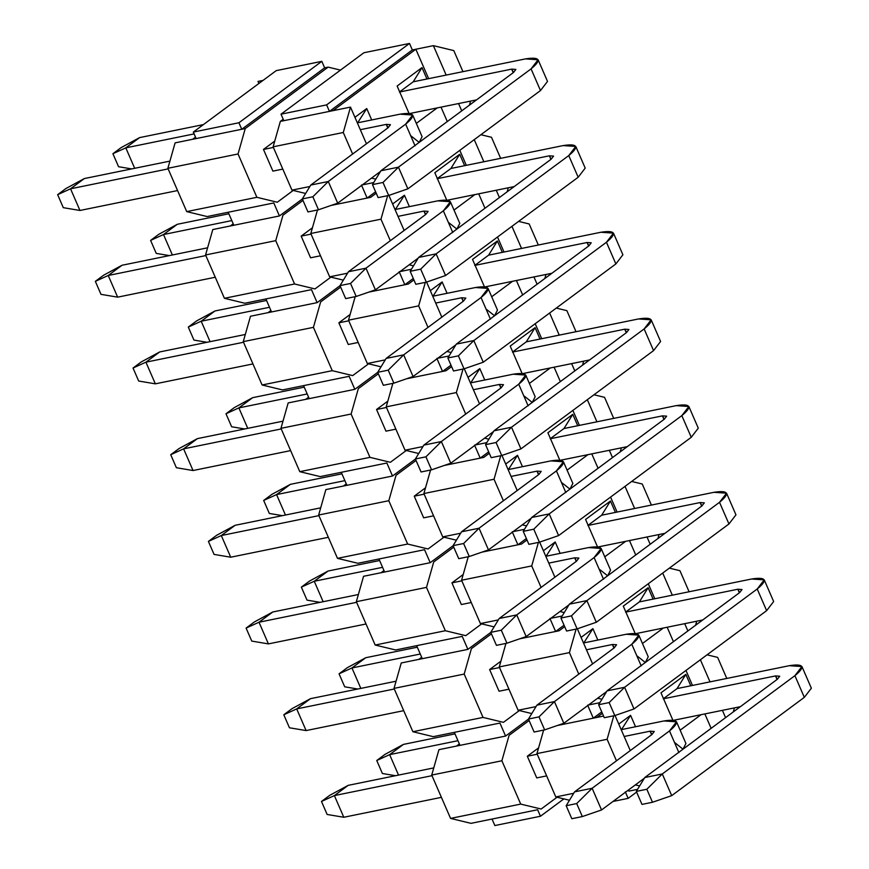 <?xml version="1.0" encoding="UTF-8"?>
<svg xmlns="http://www.w3.org/2000/svg" width="869" height="869" viewBox="0 0 869 869"><rect width="100%" height="100%" fill="white"/><g stroke="black" fill="none" stroke-linecap="round" stroke-linejoin="round"><path stroke-width="1.3" d="M537.629 809.745L540.453 816.252L563.872 798.893L540.453 816.252L537.629 809.745L492.028 819.043L494.852 825.55L540.453 816.252L494.852 825.55L492.028 819.043L537.629 809.745M557.04 797.242L541.137 809.028L520.716 804.097L450.566 818.402L470.976 823.345L492.028 819.043L470.976 823.345L450.566 818.402L520.716 804.097L541.137 809.028L557.04 797.242M529.112 720.51L509.093 735.348L501.88 760.766L520.716 804.097L501.88 760.766L431.719 775.072L450.566 818.402L431.719 775.072L438.943 749.665L456.475 746.08L438.943 749.665L431.719 775.072L501.88 760.766L509.093 735.348L529.112 720.51M527.309 756.236L538.584 747.883L527.309 756.236L537.227 754.216L527.309 756.236L536.738 777.907L527.309 756.236M505.584 736.065L456.475 746.08L459.364 743.94L456.475 746.08L505.584 736.065L528.493 719.087L505.584 736.065L499.936 723.062L505.584 736.065M499.936 723.062L454.335 732.361L459.983 745.363L454.335 732.361L499.936 723.062M519.347 710.56L503.444 722.345L483.034 717.414L412.873 731.72L433.283 736.662L454.335 732.361L433.283 736.662L412.873 731.72L483.034 717.414L503.444 722.345L519.347 710.56M491.419 633.827L471.4 648.665L464.187 674.072L483.034 717.414L464.187 674.072L394.026 688.389L412.873 731.72L394.026 688.389L401.25 662.971L418.782 659.397L421.671 657.257L418.782 659.397L401.25 662.971L394.026 688.389L464.187 674.072L471.4 648.665L491.419 633.827M489.616 669.554L500.892 661.2L489.616 669.554L499.534 667.533L489.616 669.554L499.045 691.224L489.616 669.554M467.891 649.382L418.782 659.397L467.891 649.382L490.8 632.404L467.891 649.382L462.243 636.38L467.891 649.382M462.243 636.38L416.642 645.678L422.291 658.68L416.642 645.678L462.243 636.38M481.654 623.866L465.751 635.663L445.341 630.731L375.18 645.037L395.591 649.969L416.642 645.678L395.591 649.969L375.18 645.037L445.341 630.731L465.751 635.663L481.654 623.866M453.737 547.144L433.718 561.982L426.494 587.39L445.341 630.731L426.494 587.39L356.333 601.706L375.18 645.037L356.333 601.706L363.557 576.288L381.1 572.714L383.979 570.575L381.1 572.714L363.557 576.288L356.333 601.706L426.494 587.39L433.718 561.982L453.737 547.144M451.923 582.871L463.199 574.507L451.923 582.871L461.841 580.84L451.923 582.871L461.352 604.542L451.923 582.871M430.209 562.699L381.1 572.714L430.209 562.699L453.107 545.721L430.209 562.699L424.55 549.697L430.209 562.699M424.55 549.697L378.949 558.995L384.598 571.998L378.949 558.995L424.55 549.697M443.972 537.183L428.059 548.98L407.648 544.037L337.487 558.354L357.898 563.286L378.949 558.995L357.898 563.286L337.487 558.354L407.648 544.037L428.059 548.98L443.972 537.183M416.045 460.461L396.025 475.3L388.801 500.707L407.648 544.037L388.801 500.707L318.651 515.024L337.487 558.354L318.651 515.024L325.864 489.605L343.407 486.032L346.296 483.892L343.407 486.032L325.864 489.605L318.651 515.024L388.801 500.707L396.025 475.3L416.045 460.461M414.241 496.177L425.506 487.824L414.241 496.177L424.148 494.157L414.241 496.177L423.659 517.848L414.241 496.177M392.516 476.016L343.407 486.032L392.516 476.016L415.425 459.038L392.516 476.016L386.857 463.014L392.516 476.016M386.857 463.014L341.256 472.312L346.916 485.315L341.256 472.312L386.857 463.014M406.279 450.5L390.366 462.297L369.955 457.355L299.794 471.671L320.216 476.603L341.256 472.312L320.216 476.603L299.794 471.671L369.955 457.355L390.366 462.297L406.279 450.5M378.352 373.779L358.332 388.617L351.109 414.024L369.955 457.355L351.109 414.024L280.959 428.341L299.794 471.671L280.959 428.341L288.171 402.923L305.714 399.349L308.604 397.209L305.714 399.349L288.171 402.923L280.959 428.341L351.109 414.024L358.332 388.617L378.352 373.779M376.549 409.495L387.813 401.141L376.549 409.495L386.455 407.474L376.549 409.495L385.966 431.165L376.549 409.495M354.824 389.323L305.714 399.349L354.824 389.323L377.733 372.345L354.824 389.323L349.164 376.32L354.824 389.323M349.164 376.32L303.563 385.63L309.223 398.632L303.563 385.63L349.164 376.32M368.586 363.818L352.673 375.604L332.262 370.672L262.101 384.989L282.523 389.92L303.563 385.63L282.523 389.92L262.101 384.989L332.262 370.672L352.673 375.604L368.586 363.818M340.659 287.085L320.639 301.923L313.427 327.341L332.262 370.672L313.427 327.341L243.266 341.647L262.101 384.989L243.266 341.647L250.478 316.24L268.021 312.666L270.911 310.515L268.021 312.666L250.478 316.24L243.266 341.647L313.427 327.341L320.639 301.923L340.659 287.085M338.856 322.812L350.131 314.459L338.856 322.812L348.762 320.791L338.856 322.812L348.273 344.482L338.856 322.812M317.131 302.64L268.021 312.666L317.131 302.64L340.04 285.662L317.131 302.64L311.482 289.638L317.131 302.64M311.482 289.638L265.871 298.947L271.53 311.949L265.871 298.947L311.482 289.638M330.893 277.135L314.98 288.921L294.569 283.989L224.419 298.306L244.83 303.238L265.871 298.947L244.83 303.238L224.419 298.306L294.569 283.989L314.98 288.921L330.893 277.135M302.966 200.402L282.946 215.24L275.734 240.659L294.569 283.989L275.734 240.659L205.573 254.965L224.419 298.306L205.573 254.965L212.786 229.557L230.328 225.973L233.218 223.833L230.328 225.973L212.786 229.557L205.573 254.965L275.734 240.659L282.946 215.24L302.966 200.402M301.163 236.129L312.438 227.776L301.163 236.129L311.069 234.109L301.163 236.129L310.581 257.8L301.163 236.129M279.438 215.957L230.328 225.973L279.438 215.957L302.347 198.979L279.438 215.957L273.789 202.955L279.438 215.957M273.789 202.955L228.189 212.253L233.837 225.256L228.189 212.253L273.789 202.955M293.201 190.452L277.298 202.238L256.876 197.306L186.726 211.612L207.137 216.555L228.189 212.253L207.137 216.555L186.726 211.612L256.876 197.306L277.298 202.238L293.201 190.452M263.035 80.404L257.984 81.436L258.875 83.489L257.984 81.436L263.035 80.404M340.485 70.107L328.145 67.13L245.254 128.558L238.041 153.976L256.876 197.306L238.041 153.976L167.88 168.282L186.726 211.612L167.88 168.282L175.103 142.874L192.636 139.29L195.525 137.15L192.636 139.29L175.103 142.874L167.88 168.282L238.041 153.976L245.254 128.558L328.145 67.13L340.485 70.107M263.47 149.446L274.745 141.093L263.47 149.446L273.377 147.426L263.47 149.446L272.899 171.117L263.47 149.446M324.637 67.836L328.145 67.13L324.637 67.836L241.745 129.275L245.254 128.558L192.636 139.29L241.745 129.275L324.637 67.836L321.812 61.341L324.637 67.836M276.212 70.639L321.812 61.341L238.921 122.768L241.745 129.275L238.921 122.768L193.32 132.077L196.144 138.573L193.32 132.077L276.212 70.639L193.32 132.077L238.921 122.768L321.812 61.341L276.212 70.639M546.644 775.887L536.738 777.907L546.644 775.887M569.488 800.251L555.802 796.938L536.955 753.608L543.636 730.09L536.955 753.608L555.802 796.938L569.488 800.251M628.83 791.138L637.564 789.356L628.83 791.138M639.638 785.934L635.348 784.903L639.638 785.934M573.714 793.288L555.802 796.938L573.714 793.288M616.469 760.809L607.116 739.291L536.955 753.608L607.116 739.291L613.796 715.784L607.116 739.291L616.469 760.809M593.288 718.174L557.366 725.506L593.288 718.174L587.629 705.172L591.137 704.455L599.871 702.673L587.629 705.172L593.288 718.174L596.797 717.457L593.288 718.174L601.75 711.896L593.288 718.174M603.564 716.078L596.797 717.457L603.564 716.078M707.051 654.824L717.631 657.388L726.788 678.439L717.631 657.388L707.051 654.824M734.435 707.887L733.295 711.917L734.435 707.887M334.38 795.591L431.98 775.68L334.38 795.591L343.798 817.262L441.409 797.351L343.798 817.262L334.38 795.591L348.197 785.348L334.38 795.591L321.487 801.457L334.38 795.591M433.761 767.903L348.197 785.348L433.761 767.903M403.455 744.396L454.998 733.881L403.455 744.396L389.638 754.64L457.952 740.703L389.638 754.64L398.523 775.083L389.638 754.64L403.455 744.396L385.032 754.357L403.455 744.396M615.035 715.491L630.286 750.577L615.035 715.491M642.81 779.374L643.147 780.166L642.81 779.374M613.025 801.446L628.146 798.361L625.322 791.855L628.146 798.361L613.025 801.446M596.797 717.457L602.369 713.33L596.797 717.457M725.572 717.642L722.4 710.353L725.572 717.642M710.006 681.861L700.392 659.756L710.006 681.861M685.956 670.455L692.474 685.435L685.956 670.455M704.857 713.927L711.124 728.341L704.857 713.927M348.197 785.348L329.775 795.309L321.487 801.457L327.135 814.459L343.798 817.262L327.135 814.459L321.487 801.457L329.775 795.309L348.197 785.348M395.482 775.702L382.403 773.508L395.482 775.702M376.744 760.505L389.638 754.64L376.744 760.505L382.403 773.508L376.744 760.505L385.032 754.357L376.744 760.505M508.952 689.204L499.045 691.224L508.952 689.204M660.972 692.821L685.837 674.387L690.79 685.782L685.837 674.387L660.972 692.821L672.834 720.097L660.972 692.821M701.033 714.709L680.155 730.177L701.033 714.709M618.771 724.094L630.579 715.339L635.532 726.734L630.579 715.339L618.771 724.094M636.619 792.083L628.146 798.361L636.619 792.083M601.945 699.252L597.655 698.209L601.945 699.252M536.021 706.595L518.109 710.255L531.795 713.568L518.109 710.255L499.262 666.925L505.943 643.408L499.262 666.925L518.109 710.255L536.021 706.595M696.742 621.205L695.602 625.235L696.742 621.205M663.253 698.817L677.07 688.585L685.837 674.387L677.07 688.585L663.253 698.817L775.506 675.919L777.364 679.254L644.744 777.549L662.287 773.964L794.907 675.669C805.726 666.751 803.868 663.427 789.313 665.687L677.07 688.585L789.313 665.687L801.935 666.545L794.907 675.669L662.287 773.964L644.744 777.549L777.364 679.254L779.71 676.212L775.506 675.919L663.253 698.817M621.302 729.917L630.579 715.339L621.302 729.917M559.104 630.775L519.684 638.813L555.595 631.491L549.936 618.489L562.178 615.991L549.936 618.489L555.595 631.491L559.104 630.775L564.676 626.636L559.104 630.775M577.342 628.808L592.593 663.894L577.342 628.808M605.117 692.691L605.465 693.473L605.117 692.691M576.104 629.102L569.423 652.608L578.776 674.127L569.423 652.608L499.262 666.925L569.423 652.608L576.104 629.102M679.938 570.694L689.095 591.756L679.938 570.694L669.358 568.141L679.938 570.694M662.71 573.073L672.324 595.178L662.71 573.073M684.707 623.66L687.879 630.959L684.707 623.66M648.263 583.772L654.781 598.752L648.263 583.772M667.164 627.244L673.432 641.659L667.164 627.244M296.687 708.908L394.298 688.998L296.687 708.908L306.105 730.579L403.716 710.668L306.105 730.579L296.687 708.908L310.505 698.665L296.687 708.908L283.794 714.774L296.687 708.908M396.068 681.209L310.505 698.665L396.068 681.209M365.762 657.714L417.305 647.199L365.762 657.714L351.945 667.957L420.27 654.02L351.945 667.957L360.841 688.4L351.945 667.957L365.762 657.714L347.339 667.674L365.762 657.714M799.882 687.129L804.325 697.351L671.704 795.635L804.325 697.351L794.907 675.669L804.325 697.351L811.353 688.215L801.935 666.545M740.345 706.682L673.899 720.238L740.345 706.682M777.049 679.482L775.506 675.919L777.049 679.482M674.474 742.398L683.023 749.176L685.934 743.484L676.516 721.813L669.488 730.938C680.308 722.02 678.45 718.696 663.905 720.955L621.802 729.536L663.905 720.955L676.516 721.813M644.309 778.255L601.544 809.951L644.309 778.255M651.631 734.75L650.088 731.187L624.159 736.477L650.088 731.187L651.946 734.522L574.583 791.855L592.126 788.281L669.488 730.938L678.906 752.608L669.488 730.938L592.126 788.281L601.544 809.951L582.339 816.567L571.813 818.717L582.339 816.567L601.544 809.951L592.126 788.281L574.583 791.855L651.946 734.522L654.292 731.481L650.088 731.187L651.631 734.75M623.279 606.127L648.144 587.705L653.097 599.099L648.144 587.705L623.279 606.127L635.141 633.414L623.279 606.127M663.34 628.026L642.463 643.494L663.34 628.026M581.079 637.411L592.886 628.656L597.839 640.051L592.886 628.656L581.079 637.411M310.505 698.665L292.082 708.626L283.794 714.774L289.453 727.777L306.105 730.579L289.453 727.777L283.794 714.774L292.082 708.626L310.505 698.665M357.789 689.019L344.711 686.814L357.789 689.019M339.051 673.812L351.945 667.957L339.051 673.812L344.711 686.814L339.051 673.812L347.339 667.674L339.051 673.812M564.057 625.213L555.595 631.491L564.057 625.213M644.744 777.549L636.314 791.398L646.84 789.258L662.287 773.964L671.704 795.635L652.5 802.261L641.974 804.401L636.314 791.398L644.744 777.549M574.583 791.855L566.164 805.715L576.69 803.564L592.126 788.281L576.69 803.564L582.339 816.567L576.69 803.564L566.164 805.715L571.813 818.717L566.164 805.715L574.583 791.855M625.561 612.134L639.378 601.902L648.144 587.705L639.378 601.902L625.561 612.134L737.814 589.236L739.671 592.571L607.051 690.866L624.594 687.281L757.214 588.986C768.033 580.068 766.176 576.734 751.631 579.004L639.378 601.902L751.631 579.004L764.242 579.862L757.214 588.986L624.594 687.281L607.051 690.866L739.671 592.571L742.017 589.53L737.814 589.236L625.561 612.134M583.61 643.223L592.886 628.656L583.61 643.223M471.259 602.51L461.352 604.542L471.259 602.51M564.263 612.569L559.962 611.526L564.263 612.569M498.339 619.912L480.416 623.573L494.103 626.875L480.416 623.573L461.569 580.242L468.25 556.725L461.569 580.242L480.416 623.573L498.339 619.912M659.06 534.522L657.909 538.541L659.06 534.522M641.974 804.401L652.5 802.261L646.84 789.258L636.314 791.398L641.974 804.401M652.5 802.261L671.704 795.635L662.287 773.964L646.84 789.258L652.5 802.261M762.2 600.446L766.632 610.657L634.012 708.952L766.632 610.657L757.214 588.986L766.632 610.657L773.66 601.533L764.242 579.862M702.663 619.999L636.206 633.555L702.663 619.999M739.356 592.799L737.814 589.236L739.356 592.799M636.781 655.715L645.33 662.493L648.241 656.801L638.824 635.13L631.796 644.255C642.615 635.337 640.757 632.002 626.212 634.261L584.12 642.854L626.212 634.261L638.824 635.13M606.616 691.572L563.851 723.269L606.616 691.572M613.948 648.068L612.395 644.505L586.466 649.795L612.395 644.505L614.253 647.839L536.89 705.172L554.433 701.598L631.796 644.255L641.224 665.926L631.796 644.255L554.433 701.598L563.851 723.269L544.646 729.884L534.12 732.035L544.646 729.884L563.851 723.269L554.433 701.598L536.89 705.172L614.253 647.839L616.577 644.744L612.395 644.505L613.948 648.068M521.411 544.092L481.991 552.13L517.902 544.809L512.243 531.806L524.485 529.308L512.243 531.806L517.902 544.809L521.411 544.092L526.983 539.953L521.411 544.092M539.649 542.126L554.9 577.201L539.649 542.126M567.424 605.997L567.772 606.79L567.424 605.997M538.411 542.408L531.73 565.925L541.094 587.444L531.73 565.925L461.569 580.242L531.73 565.925L538.411 542.408M642.256 484.011L651.402 505.074L642.256 484.011L631.665 481.459L642.256 484.011M625.017 486.379L634.631 508.495L625.017 486.379M647.014 536.977L650.186 544.276L647.014 536.977M610.57 497.09L617.088 512.069L610.57 497.09M629.471 540.561L635.739 554.976L629.471 540.561M607.051 690.866L598.632 704.716L609.147 702.576L624.594 687.281L634.012 708.952L614.807 715.578L604.281 717.718L598.632 704.716L607.051 690.866M536.89 705.172L528.471 719.032L538.997 716.882L554.433 701.598L538.997 716.882L544.646 729.884L538.997 716.882L528.471 719.032L534.12 732.035L528.471 719.032L536.89 705.172M258.995 622.226L356.605 602.315L258.995 622.226L268.412 643.896L366.023 623.985L268.412 643.896L258.995 622.226L272.812 611.982L258.995 622.226L246.101 628.091L258.995 622.226M358.376 594.526L272.812 611.982L358.376 594.526M328.069 571.031L379.612 560.516L328.069 571.031L314.252 581.263L382.577 567.327L314.252 581.263L323.149 601.717L314.252 581.263L328.069 571.031L309.646 580.992L328.069 571.031M585.587 519.445L610.451 501.022L615.415 512.417L610.451 501.022L585.587 519.445L597.448 546.731L585.587 519.445M625.647 541.344L604.77 556.812L625.647 541.344M543.386 550.729L555.193 541.974L560.147 553.368L555.193 541.974L543.386 550.729M604.281 717.718L614.807 715.578L609.147 702.576L598.632 704.716L604.281 717.718M614.807 715.578L634.012 708.952L624.594 687.281L609.147 702.576L614.807 715.578M272.812 611.982L254.389 621.943L246.101 628.091L251.76 641.094L268.412 643.896L251.76 641.094L246.101 628.091L254.389 621.943L272.812 611.982M320.096 602.336L307.018 600.131L320.096 602.336M301.358 587.129L314.252 581.263L301.358 587.129L307.018 600.131L301.358 587.129L309.646 580.992L301.358 587.129M526.364 538.53L517.902 544.809L526.364 538.53M587.868 525.452L601.685 515.208L610.451 501.022L601.685 515.208L587.868 525.452L700.121 502.554L701.978 505.888L569.358 604.172L586.901 600.598L719.521 502.304C730.34 493.386 728.483 490.051 713.938 492.31L601.685 515.208L713.938 492.31L726.549 493.179L719.521 502.304L586.901 600.598L569.358 604.172L701.978 505.888L704.324 502.836L700.121 502.554L587.868 525.452M545.917 556.54L555.193 541.974L545.917 556.54M433.566 515.828L423.659 517.848L433.566 515.828M526.571 525.886L522.269 524.843L526.571 525.886M460.646 533.229L442.723 536.89L456.41 540.192L442.723 536.89L423.887 493.549L430.557 470.042L423.887 493.549L442.723 536.89L460.646 533.229M621.368 447.839L620.227 451.858L621.368 447.839M724.507 513.764L728.95 523.974L596.319 622.269L728.95 523.974L719.521 502.304L728.95 523.974L735.967 514.85L726.549 493.179M664.97 533.316L598.513 546.873L664.97 533.316M701.674 506.116L700.121 502.554L701.674 506.116M599.089 569.032L607.637 575.799L610.559 570.118L601.131 548.448L594.103 557.572C604.933 548.654 603.064 545.319 588.519 547.579L546.427 556.171L588.519 547.579L601.131 548.448M568.923 604.889L526.169 636.586L568.923 604.889M576.256 561.385L574.702 557.822L548.774 563.112L574.702 557.822L576.571 561.146L499.197 618.489L516.74 614.915L594.103 557.572L603.531 579.243L594.103 557.572L516.74 614.915L526.169 636.586L506.953 643.201L496.438 645.352L506.953 643.201L526.169 636.586L516.74 614.915L499.197 618.489L576.571 561.146L578.884 558.05L574.702 557.822L576.256 561.385M483.718 457.409L444.298 465.447L480.209 458.126L474.561 445.124L486.792 442.625L474.561 445.124L480.209 458.126L483.718 457.409L489.301 453.27L483.718 457.409M501.956 455.443L517.207 490.518L501.956 455.443M529.732 519.314L530.079 520.107L529.732 519.314M500.718 455.725L494.037 479.243L503.401 500.761L494.037 479.243L423.887 493.549L494.037 479.243L500.718 455.725M604.563 397.329L613.71 418.391L604.563 397.329L593.972 394.776L604.563 397.329M587.325 399.697L596.938 421.813L587.325 399.697M609.321 450.294L612.493 457.594L609.321 450.294M572.877 410.407L579.395 425.386L572.877 410.407M591.778 453.879L598.057 468.293L591.778 453.879M569.358 604.172L560.939 618.033L571.465 615.882L586.901 600.598L596.319 622.269L577.114 628.884L566.588 631.035L560.939 618.033L569.358 604.172M499.197 618.489L490.779 632.35L501.304 630.199L516.74 614.915L501.304 630.199L506.953 643.201L501.304 630.199L490.779 632.35L496.438 645.352L490.779 632.35L499.197 618.489M221.302 535.543L318.912 515.632L221.302 535.543L230.73 557.214L328.33 537.303L230.73 557.214L221.302 535.543L235.119 525.3L221.302 535.543L208.408 541.409L221.302 535.543M320.683 507.844L235.119 525.3L320.683 507.844M290.376 484.348L341.919 473.833L290.376 484.348L276.559 494.58L344.884 480.644L276.559 494.58L285.456 515.035L276.559 494.58L290.376 484.348L271.964 494.309L290.376 484.348M547.894 432.762L572.769 414.339L577.722 425.734L572.769 414.339L547.894 432.762L559.755 460.049L547.894 432.762M587.955 454.65L567.077 470.129L587.955 454.65M505.693 464.035L517.5 455.291L522.465 466.686L517.5 455.291L505.693 464.035M566.588 631.035L577.114 628.884L571.465 615.882L560.939 618.033L566.588 631.035M577.114 628.884L596.319 622.269L586.901 600.598L571.465 615.882L577.114 628.884M235.119 525.3L216.696 535.261L208.408 541.409L214.067 554.411L230.73 557.214L214.067 554.411L208.408 541.409L216.696 535.261L235.119 525.3M282.414 515.654L269.325 513.449L282.414 515.654M263.676 500.446L276.559 494.58L263.676 500.446L269.325 513.449L263.676 500.446L271.964 494.309L263.676 500.446M488.671 451.847L480.209 458.126L488.671 451.847M550.175 438.769L563.992 428.526L572.769 414.339L563.992 428.526L550.175 438.769L662.428 415.871L664.296 419.195L531.665 517.489L549.208 513.916L681.828 415.621C692.658 406.703 690.79 403.368 676.245 405.627L563.992 428.526L676.245 405.627L688.856 406.496L681.828 415.621L549.208 513.916L531.665 517.489L664.296 419.195L666.632 416.153L662.428 415.871L550.175 438.769M508.224 469.857L517.5 455.291L508.224 469.857M395.884 429.145L385.966 431.165L395.884 429.145M488.878 439.203L484.587 438.161L488.878 439.203M422.953 446.547L405.03 450.207L418.717 453.509L405.03 450.207L386.194 406.866L392.864 383.359L386.194 406.866L405.03 450.207L422.953 446.547M583.675 361.156L582.534 365.176L583.675 361.156M686.814 427.081L691.257 437.292L558.626 535.586L691.257 437.292L681.828 415.621L691.257 437.292L698.285 428.167L688.856 406.496M627.277 446.633L560.82 460.19L627.277 446.633M663.981 419.434L662.428 415.871L663.981 419.434M561.396 482.349L569.945 489.117L572.867 483.436L563.438 461.765L556.41 470.889C567.24 461.971 565.371 458.636 550.827 460.896L508.734 469.488L550.827 460.896L563.438 461.765M531.231 518.206L488.476 549.892L531.231 518.206M538.563 474.702L537.009 471.139L511.081 476.429L537.009 471.139L538.878 474.463L461.515 531.806L479.047 528.222L556.41 470.889L565.838 492.56L556.41 470.889L479.047 528.222L488.476 549.892L469.26 556.518L458.745 558.669L469.26 556.518L488.476 549.892L479.047 528.222L461.515 531.806L538.878 474.463L541.191 471.367L537.009 471.139L538.563 474.702M446.025 370.726L406.605 378.765L442.517 371.432L436.868 358.43L449.099 355.942L436.868 358.43L442.517 371.432L446.025 370.726L451.608 366.588L446.025 370.726M464.263 368.76L479.525 403.835L464.263 368.76M492.039 432.632L492.386 433.425L492.039 432.632M463.025 369.043L456.344 392.56L465.708 414.078L456.344 392.56L386.194 406.866L456.344 392.56L463.025 369.043M566.87 310.646L576.028 331.697L566.87 310.646L556.279 308.082L566.87 310.646M549.632 313.014L559.245 335.119L549.632 313.014M571.628 363.611L574.8 370.9L571.628 363.611M535.195 323.724L541.702 338.704L535.195 323.724M554.096 367.185L560.364 381.61L554.096 367.185M531.665 517.489L523.247 531.35L533.772 529.199L549.208 513.916L558.626 535.586L539.421 542.202L528.895 544.352L523.247 531.35L531.665 517.489M461.515 531.806L453.086 545.656L463.611 543.516L479.047 528.222L463.611 543.516L469.26 556.518L463.611 543.516L453.086 545.656L458.745 558.669L453.086 545.656L461.515 531.806M183.609 448.849L281.219 428.938L183.609 448.849L193.037 470.531L290.637 450.609L193.037 470.531L183.609 448.849L197.426 438.617L183.609 448.849L170.715 454.715L183.609 448.849M282.99 421.161L197.426 438.617L282.99 421.161M252.683 397.665L304.226 387.15L252.683 397.665L238.866 407.898L307.192 393.961L238.866 407.898L247.763 428.352L238.866 407.898L252.683 397.665L234.272 407.615L252.683 397.665M510.201 346.079L535.076 327.646L540.029 339.04L535.076 327.646L510.201 346.079L522.063 373.355L510.201 346.079M550.262 367.967L529.384 383.446L550.262 367.967M468.011 377.352L479.818 368.608L484.772 380.003L479.818 368.608L468.011 377.352M528.895 544.352L539.421 542.202L533.772 529.199L523.247 531.35L528.895 544.352M539.421 542.202L558.626 535.586L549.208 513.916L533.772 529.199L539.421 542.202M197.426 438.617L179.014 448.578L170.715 454.715L176.374 467.718L193.037 470.531L176.374 467.718L170.715 454.715L179.014 448.578L197.426 438.617M244.721 428.971L231.632 426.766L244.721 428.971M225.983 413.763L238.866 407.898L225.983 413.763L231.632 426.766L225.983 413.763L234.272 407.615L225.983 413.763M450.989 365.165L442.517 371.432L450.989 365.165M512.482 352.086L526.299 341.843L535.076 327.646L526.299 341.843L512.482 352.086L624.735 329.188L626.603 332.512L493.972 430.807L511.515 427.233L644.135 328.938C654.965 320.02 653.097 316.685 638.552 318.945L526.299 341.843L638.552 318.945L651.163 319.814L644.135 328.938L511.515 427.233L493.972 430.807L626.603 332.512L628.939 329.47L624.735 329.188L512.482 352.086M470.531 383.175L479.818 368.608L470.531 383.175M358.191 342.462L348.273 344.482L358.191 342.462M451.185 352.51L446.894 351.478L451.185 352.51M385.26 359.864L367.337 363.514L381.024 366.827L367.337 363.514L348.502 320.183L355.182 296.666L348.502 320.183L367.337 363.514L385.26 359.864M545.982 274.474L544.841 278.493L545.982 274.474M649.121 340.398L653.564 350.609L520.944 448.904L653.564 350.609L644.135 328.938L653.564 350.609L660.592 341.484L651.163 319.814M589.584 359.951L523.138 373.507L589.584 359.951M626.288 332.751L624.735 329.188L626.288 332.751M523.703 395.667L532.262 402.434L535.174 396.753L525.745 375.071L518.717 384.207C529.547 375.289 527.679 371.954 513.134 374.213L471.041 382.794L513.134 374.213L525.745 375.071M493.549 431.524L450.783 463.21L493.549 431.524M500.87 388.019L499.317 384.456L473.388 389.736L499.317 384.456L501.185 387.78L423.822 445.124L441.354 441.539L518.717 384.207L528.146 405.877L518.717 384.207L441.354 441.539L450.783 463.21L431.578 469.836L421.052 471.976L431.578 469.836L450.783 463.21L441.354 441.539L423.822 445.124L501.185 387.78L503.499 384.685L499.317 384.456L500.87 388.019M408.332 284.033L368.912 292.082L404.824 284.75L399.175 271.747L402.684 271.03L411.417 269.249L399.175 271.747L404.824 284.75L408.332 284.033L413.916 279.905L408.332 284.033M426.581 282.077L441.832 317.152L426.581 282.077M454.346 345.949L454.693 346.742L454.346 345.949M425.332 282.36L418.662 305.877L428.015 327.396L418.662 305.877L348.502 320.183L418.662 305.877L425.332 282.36M529.178 223.963L538.335 245.015L529.178 223.963L518.587 221.399L529.178 223.963M511.939 226.331L521.552 248.436L511.939 226.331M533.935 276.929L537.107 284.217L533.935 276.929M497.502 237.031L504.009 252.021L497.502 237.031M516.403 280.502L522.671 294.928L516.403 280.502M493.972 430.807L485.554 444.667L496.08 442.517L511.515 427.233L520.944 448.904L501.728 455.519L491.202 457.67L485.554 444.667L493.972 430.807M423.822 445.124L415.393 458.973L425.919 456.833L441.354 441.539L425.919 456.833L431.578 469.836L425.919 456.833L415.393 458.973L421.052 471.976L415.393 458.973L423.822 445.124M145.916 362.167L243.526 342.256L145.916 362.167L155.345 383.837L252.955 363.926L155.345 383.837L145.916 362.167L159.733 351.934L145.916 362.167L133.033 368.032L145.916 362.167M245.297 334.478L159.733 351.934L245.297 334.478M214.991 310.972L266.533 300.468L214.991 310.972L201.184 321.215L269.499 307.278L201.184 321.215L210.07 341.658L201.184 321.215L214.991 310.972L196.579 320.933L214.991 310.972M472.519 259.397L497.383 240.963L502.336 252.358L497.383 240.963L472.519 259.397L484.381 286.672L472.519 259.397M512.569 281.284L491.691 296.763L512.569 281.284M430.318 290.67L442.125 281.925L447.079 293.32L442.125 281.925L430.318 290.67M491.202 457.67L501.728 455.519L496.08 442.517L485.554 444.667L491.202 457.67M501.728 455.519L520.944 448.904L511.515 427.233L496.08 442.517L501.728 455.519M159.733 351.934L141.321 361.895L133.033 368.032L138.682 381.035L155.345 383.837L138.682 381.035L133.033 368.032L141.321 361.895L159.733 351.934M207.028 342.288L193.939 340.083L207.028 342.288M188.291 327.081L201.184 321.215L188.291 327.081L193.939 340.083L188.291 327.081L196.579 320.933L188.291 327.081M413.296 278.482L404.824 284.75L413.296 278.482M474.789 265.403L488.606 255.16L497.383 240.963L488.606 255.16L474.789 265.403L587.042 242.505L588.91 245.829L456.29 344.124L473.822 340.55L606.443 242.255C617.272 233.337 615.404 230.003 600.859 232.262L488.606 255.16L600.859 232.262L613.471 233.12L606.443 242.255L473.822 340.55L456.29 344.124L588.91 245.829L591.246 242.788L587.042 242.505L474.789 265.403M432.849 296.492L442.125 281.925L432.849 296.492M320.498 255.779L310.581 257.8L320.498 255.779M413.492 265.827L409.201 264.795L413.492 265.827M347.567 273.181L329.655 276.831L343.331 280.144L329.655 276.831L310.809 233.5L317.489 209.983L310.809 233.5L329.655 276.831L347.567 273.181M508.289 187.791L507.148 191.81L508.289 187.791M611.428 253.705L615.871 263.926L483.251 362.221L615.871 263.926L606.443 242.255L615.871 263.926L622.899 254.791L613.471 233.12M551.891 273.268L485.445 286.824L551.891 273.268M588.595 246.057L587.042 242.505L588.595 246.057M486.01 308.973L494.57 315.751L497.481 310.059L488.052 288.389L481.035 297.524C491.854 288.595 489.997 285.271 475.441 287.53L433.349 296.112L475.441 287.53L488.052 288.389M455.856 344.83L413.09 376.527L455.856 344.83M463.177 301.326L461.624 297.763L435.695 303.053L461.624 297.763L463.492 301.098L386.129 358.43L403.672 354.856L481.035 297.524L490.453 319.195L481.035 297.524L403.672 354.856L413.09 376.527L393.885 383.153L383.359 385.293L393.885 383.153L413.09 376.527L403.672 354.856L386.129 358.43L463.492 301.098L465.838 298.056L461.624 297.763L463.177 301.326M370.639 197.35L331.219 205.399L367.131 198.067L361.482 185.064L364.991 184.347L373.724 182.566L361.482 185.064L367.131 198.067L370.639 197.35L376.223 193.222L370.639 197.35M388.888 195.395L404.139 230.47L388.888 195.395M416.664 259.266L417.001 260.059L416.664 259.266M387.639 195.677L380.97 219.184L390.322 240.702L380.97 219.184L310.809 233.5L380.97 219.184L387.639 195.677M491.485 137.28L500.642 158.332L491.485 137.28L480.905 134.717L491.485 137.28M474.246 139.648L483.859 161.753L474.246 139.648M496.253 190.246L499.414 197.535L496.253 190.246M459.81 150.348L466.327 165.338L459.81 150.348M478.71 193.82L484.978 208.234L478.71 193.82M456.29 344.124L447.861 357.985L458.387 355.834L473.822 340.55L483.251 362.221L464.035 368.836L453.52 370.987L447.861 357.985L456.29 344.124M386.129 358.43L377.7 372.29L388.226 370.151L403.672 354.856L388.226 370.151L393.885 383.153L388.226 370.151L377.7 372.29L383.359 385.293L377.7 372.29L386.129 358.43M108.234 275.484L205.834 255.573L108.234 275.484L117.652 297.155L215.262 277.244L117.652 297.155L108.234 275.484L122.04 265.251L108.234 275.484L95.34 281.35L108.234 275.484M207.615 247.795L122.04 265.251L207.615 247.795M177.309 224.289L228.84 213.774L177.309 224.289L163.491 234.532L231.806 220.596L163.491 234.532L172.377 254.975L163.491 234.532L177.309 224.289L158.886 234.25L177.309 224.289M434.826 172.714L459.69 154.28L464.643 165.675L459.69 154.28L434.826 172.714L446.688 199.989L434.826 172.714M474.876 194.602L453.998 210.07L474.876 194.602M392.625 203.987L404.433 195.232L409.386 206.626L404.433 195.232L392.625 203.987M453.52 370.987L464.035 368.836L458.387 355.834L447.861 357.985L453.52 370.987M464.035 368.836L483.251 362.221L473.822 340.55L458.387 355.834L464.035 368.836M122.04 265.251L103.628 275.212L95.34 281.35L100.989 294.352L117.652 297.155L100.989 294.352L95.34 281.35L103.628 275.212L122.04 265.251M169.336 255.595L156.246 253.4L169.336 255.595M150.598 240.398L163.491 234.532L150.598 240.398L156.246 253.4L150.598 240.398L158.886 234.25L150.598 240.398M375.604 191.799L367.131 198.067L375.604 191.799M437.107 178.71L450.913 168.477L459.69 154.28L450.913 168.477L437.107 178.71L549.349 155.812L551.218 159.146L418.597 257.441L436.129 253.857L568.76 155.573C579.58 146.644 577.722 143.32 563.166 145.579L450.913 168.477L563.166 145.579L575.778 146.437L568.76 155.573L436.129 253.857L418.597 257.441L551.218 159.146L553.564 156.105L549.349 155.812L437.107 178.71M395.156 209.809L404.433 195.232L395.156 209.809M282.805 169.097L272.899 171.117L282.805 169.097M375.799 179.144L371.508 178.112L375.799 179.144M309.875 186.498L291.962 190.148L305.649 193.461L291.962 190.148L273.116 146.818L280.339 121.399L283.218 119.259L280.339 121.399L273.116 146.818L291.962 190.148L309.875 186.498M470.596 101.097L469.456 105.127L470.596 101.097M573.736 167.022L578.178 177.243L445.558 275.527L578.178 177.243L568.76 155.573L578.178 177.243L585.206 168.108L575.778 146.437M514.198 186.585L447.752 200.131L514.198 186.585M550.903 159.375L549.349 155.812L550.903 159.375M448.317 222.29L456.877 229.068L459.788 223.376L450.37 201.706L443.342 210.83C454.161 201.912 452.304 198.588 437.748 200.848L395.656 209.429L437.748 200.848L450.37 201.706M418.163 258.147L375.397 289.844L418.163 258.147M425.484 214.643L423.942 211.08L398.013 216.37L423.942 211.08L425.799 214.415L348.436 271.747L365.979 268.173L443.342 210.83L452.76 232.512L443.342 210.83L365.979 268.173L375.397 289.844L356.192 296.459L345.666 298.61L356.192 296.459L375.397 289.844L365.979 268.173L348.436 271.747L425.799 214.415L428.145 211.373L423.942 211.08L425.484 214.643M332.957 110.667L350.489 107.093L366.446 143.787L350.489 107.093L343.277 132.501L352.629 154.019L343.277 132.501L273.116 146.818L343.277 132.501L350.489 107.093L280.339 121.399L329.449 111.384L326.614 104.888L281.013 114.187L283.837 120.682L281.013 114.187L363.905 52.748L409.505 43.45L412.33 49.957L415.838 49.24L428.634 78.645L415.838 49.24L433.381 45.655L446.166 75.071L433.381 45.655L415.838 49.24L332.957 110.667L415.838 49.24L412.33 49.957L329.449 111.384L332.957 110.667M378.971 172.583L379.308 173.376L378.971 172.583M453.792 50.598L462.949 71.649L453.792 50.598L433.381 45.655L453.792 50.598M458.56 103.563L461.732 110.852L458.56 103.563M441.017 107.137L447.285 121.551L441.017 107.137M418.597 257.441L410.168 271.302L420.694 269.151L436.129 253.857L445.558 275.527L426.353 282.153L415.827 284.304L410.168 271.302L418.597 257.441M348.436 271.747L340.018 285.608L350.533 283.457L365.979 268.173L350.533 283.457L356.192 296.459L350.533 283.457L340.018 285.608L345.666 298.61L340.018 285.608L348.436 271.747M70.541 188.801L168.141 168.89L70.541 188.801L79.959 210.472L177.569 190.561L79.959 210.472L70.541 188.801L84.347 178.558L70.541 188.801L57.647 194.667L70.541 188.801M169.922 161.113L84.347 178.558L169.922 161.113M139.616 137.606L203.411 124.593L139.616 137.606L125.799 147.849L194.113 133.913L125.799 147.849L134.684 168.293L125.799 147.849L139.616 137.606L121.193 147.567L139.616 137.606M397.133 86.031L421.997 67.597L426.951 78.992L421.997 67.597L397.133 86.031L408.995 113.307L397.133 86.031M437.183 107.919L416.316 123.387L437.183 107.919M354.932 117.304L366.74 108.549L371.693 119.944L366.74 108.549L354.932 117.304M415.827 284.304L426.353 282.153L420.694 269.151L410.168 271.302L415.827 284.304M426.353 282.153L445.558 275.527L436.129 253.857L420.694 269.151L426.353 282.153M84.347 178.558L65.935 188.519L57.647 194.667L63.296 207.669L79.959 210.472L63.296 207.669L57.647 194.667L65.935 188.519L84.347 178.558M131.643 168.912L118.564 166.718L131.643 168.912M112.905 153.715L125.799 147.849L112.905 153.715L118.564 166.718L112.905 153.715L121.193 147.567L112.905 153.715M399.414 92.027L413.231 81.795L421.997 67.597L413.231 81.795L399.414 92.027L511.667 69.129L513.525 72.464L380.904 170.758L398.436 167.174L531.068 68.879C541.887 59.961 540.029 56.637 525.473 58.896L413.231 81.795L525.473 58.896L538.096 59.755L531.068 68.879L398.436 167.174L380.904 170.758L513.525 72.464L515.871 69.422L511.667 69.129L399.414 92.027M357.463 123.116L366.74 108.549L357.463 123.116M329.449 111.384L412.33 49.957L409.505 43.45L326.614 104.888L329.449 111.384M363.905 52.748L281.013 114.187L326.614 104.888L409.505 43.45L363.905 52.748M536.043 80.339L540.485 90.55L407.865 188.845L540.485 90.55L531.068 68.879L540.485 90.55L547.513 81.425L538.096 59.755M476.505 99.892L410.059 113.448L476.505 99.892M513.21 72.692L511.667 69.129L513.21 72.692M410.624 135.607L419.184 142.386L422.095 136.694L412.677 115.023L405.649 124.148C416.468 115.229 414.611 111.895 400.066 114.165L357.963 122.746L400.066 114.165L412.677 115.023M380.47 171.465L337.704 203.161L380.47 171.465M387.791 127.96L386.249 124.397L360.32 129.687L386.249 124.397L388.106 127.732L310.744 185.064L328.286 181.491L405.649 124.148L415.067 145.818L405.649 124.148L328.286 181.491L337.704 203.161L318.499 209.777L307.974 211.927L318.499 209.777L337.704 203.161L328.286 181.491L310.744 185.064L388.106 127.732L390.453 124.691L386.249 124.397L387.791 127.96M380.904 170.758L372.475 184.608L383.001 182.468L398.436 167.174L407.865 188.845L388.66 195.471L378.134 197.611L372.475 184.608L380.904 170.758M310.744 185.064L302.325 198.925L312.851 196.774L328.286 181.491L312.851 196.774L318.499 209.777L312.851 196.774L302.325 198.925L307.974 211.927L302.325 198.925L310.744 185.064M378.134 197.611L388.66 195.471L383.001 182.468L372.475 184.608L378.134 197.611M388.66 195.471L407.865 188.845L398.436 167.174L383.001 182.468L388.66 195.471"/></g></svg>
